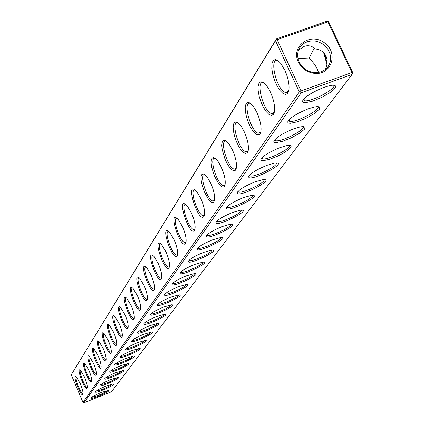 <?xml version="1.0" encoding="UTF-8"?>
<svg xmlns="http://www.w3.org/2000/svg" width="424" height="424" viewBox="0 0 424 424"><rect width="100%" height="100%" fill="white"/><g stroke="black" fill="none" stroke-linecap="round" stroke-linejoin="round"><path stroke-width="0.64" d="M301.241 92.771L83.973 402.8L111.496 391.755L352.09 74.38L301.241 92.771L300.478 92.088L301.008 90.937L351.894 72.552L352.625 73.235L352.09 74.38M101.262 392.476C95.331 394.956 91.886 396.827 90.927 398.088C90.137 400.42 112.811 390.366 108.401 390.34L101.262 392.476M105.889 386.137C99.836 388.665 96.322 390.584 95.342 391.882C94.547 394.304 117.724 384.001 113.107 383.985L105.889 386.137M110.691 379.56C104.516 382.141 100.923 384.102 99.921 385.448C99.121 387.96 122.822 377.397 117.983 377.397L110.691 379.56M115.672 372.733C109.365 375.367 105.703 377.376 104.675 378.775C103.864 381.383 128.117 370.539 123.04 370.56L115.672 372.733M120.851 365.642C114.411 368.329 110.664 370.391 109.615 371.837C108.798 374.551 133.629 363.41 128.292 363.458L120.851 365.642M126.235 358.269C119.653 361.01 115.826 363.13 114.745 364.629C113.929 367.449 139.363 356.001 133.745 356.07L126.235 358.269M131.832 350.595C125.107 353.393 121.19 355.572 120.087 357.13C119.266 360.066 145.337 348.284 139.417 348.39L131.832 350.595M137.668 342.603C130.788 345.465 126.776 347.701 125.642 349.323C124.826 352.386 151.559 340.249 145.321 340.387L137.668 342.603M143.747 334.276C136.703 337.202 132.601 339.502 131.435 341.188C130.624 344.383 158.057 331.87 151.463 332.05L143.747 334.276M150.091 325.59C142.872 328.579 138.669 330.953 137.477 332.702C136.666 336.041 164.846 323.125 157.861 323.358L150.091 325.59M156.71 316.516C149.317 319.579 145.008 322.028 143.784 323.851C142.983 327.339 171.937 313.993 164.538 314.279L156.71 316.516M163.627 307.04C156.048 310.177 151.628 312.7 150.366 314.603C149.587 318.254 179.363 304.443 171.503 304.792L163.627 307.04M170.867 297.123C163.086 300.34 158.549 302.943 157.256 304.93C156.498 308.751 187.138 294.447 178.78 294.876L170.867 297.123M178.451 286.735C170.459 290.037 165.795 292.73 164.47 294.807C163.738 298.814 195.3 283.969 186.39 284.488L178.451 286.735M186.396 275.849C178.181 279.241 173.389 282.024 172.027 284.202C171.333 288.405 203.864 272.976 194.351 273.602L186.396 275.849M194.738 264.422C186.284 267.904 181.355 270.788 179.956 273.072C179.31 277.492 212.875 261.428 202.693 262.175L194.738 264.422M203.499 252.418C194.796 256.001 189.724 258.99 188.282 261.385C187.694 266.034 222.351 249.28 211.438 250.176L203.499 252.418M212.721 239.783C203.748 243.471 198.522 246.577 197.043 249.095C196.529 253.992 232.347 236.486 220.623 237.557L212.721 239.783M222.441 226.474C213.177 230.274 207.787 233.502 206.265 236.152C205.852 241.32 242.899 222.992 230.269 224.264L222.441 226.474M232.686 212.435C223.119 216.357 217.554 219.717 215.991 222.51C215.694 227.964 254.05 208.735 240.413 210.246L232.686 212.435M243.519 197.595C233.619 201.654 227.868 205.158 226.262 208.11C226.114 213.871 265.859 193.641 251.103 195.443L243.519 197.595M254.978 181.896C244.717 186.094 238.77 189.756 237.127 192.878C237.159 198.978 278.377 177.645 262.371 179.781L254.978 181.896M267.125 165.259C256.478 169.611 250.314 173.442 248.639 176.75C248.893 183.21 291.675 160.654 274.27 163.198L267.125 165.259M280.02 147.589C268.954 152.11 262.562 156.127 260.85 159.647L261.385 160.473L263.071 160.717L269.256 159.435L277.481 156.202L285.267 152.009L290.244 148.119L291.145 146.672L290.853 145.729L289.385 145.358L286.847 145.602L280.02 147.589M293.742 128.795C282.214 133.496 275.579 137.721 273.835 141.468L274.429 142.347L276.225 142.607L282.739 141.24L291.33 137.816L299.355 133.396L304.326 129.331L305.116 127.841L304.649 126.898L302.953 126.575L300.155 126.903L293.742 128.795M308.365 108.761C296.334 113.669 289.433 118.121 287.663 122.112L288.325 123.05L290.244 123.32L297.134 121.863L306.117 118.222L314.385 113.537L319.325 109.286L319.982 107.765L319.309 106.832L317.353 106.567L314.269 106.996L308.365 108.761M323.989 87.36C311.396 92.496 304.209 97.197 302.423 101.469L303.165 102.465L305.232 102.746L312.53 101.177L321.943 97.282L330.46 92.315L333.487 89.93L335.331 87.869L335.819 86.316L334.912 85.399L332.66 85.203L329.257 85.754L323.989 87.36M352.625 73.235L352.752 72.637L328.817 22.021L328.081 21.322L327.943 21.889L351.894 72.552M83.973 402.8L82.982 402.381L299.344 91.939L300.478 92.088M91.621 397.346C97.441 396.069 102.809 393.753 107.733 390.398M96.031 391.135C101.977 389.863 107.458 387.499 112.461 384.043M100.605 384.69C106.689 383.423 112.275 381.006 117.368 377.45M105.353 378.007C107.177 378.643 121.672 372.373 122.457 370.608M110.288 371.058C112.09 371.779 127.036 365.303 127.746 363.501M115.418 363.84C117.194 364.645 132.611 357.957 133.237 356.107M120.75 356.33C122.504 357.225 138.415 350.314 138.955 348.422M126.304 348.507C128.032 349.503 144.457 342.359 144.902 340.414M132.097 340.361C133.793 341.463 150.753 334.07 151.098 332.077M138.134 331.86C139.793 333.079 157.325 325.425 157.558 323.374M144.436 322.987L144.446 322.993C146.126 324.307 164.189 316.394 164.305 314.295M151.018 313.723L151.061 313.744C152.884 315.09 171.365 306.944 171.349 304.803M157.908 304.029L157.988 304.072C159.954 305.455 178.875 297.06 178.716 294.876M165.116 293.88L165.233 293.949C167.369 295.364 186.735 286.714 186.422 284.483M172.674 283.248L172.833 283.343C175.149 284.79 194.976 275.87 194.499 273.591M180.603 272.091L180.815 272.219C183.327 273.697 203.621 264.486 202.974 262.159M188.934 260.368L189.194 260.532C191.929 262.043 212.71 252.529 211.873 250.149M197.695 248.045L198.019 248.252C200.992 249.789 222.266 239.952 221.233 237.514M206.923 235.066L207.315 235.32C210.558 236.878 232.336 226.702 231.08 224.206M216.659 221.376L217.125 221.688C220.666 223.263 242.957 212.721 241.468 210.166M226.935 206.917L227.492 207.299C231.361 208.884 254.172 197.955 252.434 195.337M237.806 191.627L238.468 192.083C242.703 193.667 266.039 182.331 264.03 179.643M249.323 175.43L250.107 175.971C254.755 177.545 278.616 165.768 276.316 163.012M261.544 158.242L262.472 158.878C267.576 160.431 291.961 148.183 289.348 145.358M274.54 139.973L275.642 140.72C281.25 142.226 306.149 129.474 303.197 126.58M288.384 120.506L289.687 121.386C295.862 122.828 321.265 109.535 317.947 106.567M303.16 99.735L304.708 100.758C311.513 102.105 337.403 88.234 333.683 85.192M324.466 53.62L327.1 62.858M301.008 90.937L277.142 39.702L327.943 21.889M298.295 61.946C290.62 46.333 310.161 32.06 324.339 42.729C338.977 52.761 331.478 75.689 314.147 73.341C307.469 72.35 302.386 68.953 298.909 63.15L298.295 61.946M277.142 39.702L276.024 39.575L275.499 40.73L299.344 91.939M82.982 402.381L71.248 374.774L275.499 40.73M80.311 383.646L76.288 376.804C71.518 372.892 81.334 398.661 82.94 394.256C83.268 392.317 82.394 388.776 80.311 383.646M84.556 377.137L80.481 370.226C75.498 366.113 85.542 392.555 87.217 387.965C87.561 385.962 86.676 382.353 84.556 377.137M88.96 370.385L84.832 363.41C79.622 359.07 89.899 386.222 91.653 381.436C92.013 379.369 91.118 375.685 88.96 370.385M93.534 363.379L89.358 356.335C83.899 351.745 94.42 379.65 96.264 374.657C96.635 372.521 95.729 368.763 93.534 363.379M98.283 356.096L94.059 348.989C88.34 344.134 99.115 372.834 101.05 367.619C101.437 365.409 100.515 361.571 98.283 356.096M103.223 348.523L98.951 341.357C92.951 336.206 103.997 365.753 106.027 360.294C106.429 358.015 105.497 354.088 103.223 348.523M108.364 340.647L104.044 333.418C97.748 327.948 109.069 358.397 111.205 352.678C111.623 350.314 110.68 346.302 108.364 340.647M113.717 332.442L109.36 325.155C102.73 319.336 114.342 350.738 116.6 344.744C117.035 342.295 116.075 338.198 113.717 332.442M119.298 323.888L114.899 316.553C107.924 310.347 119.838 342.772 122.218 336.476C122.674 333.937 121.699 329.745 119.298 323.888M125.117 314.968L120.686 307.591C113.33 300.955 125.562 334.472 128.08 327.847C128.552 325.219 127.566 320.926 125.117 314.968M131.196 305.656L126.739 298.236C118.969 291.129 131.535 325.817 134.201 318.843C134.689 316.108 133.687 311.714 131.196 305.656M137.546 295.92L133.072 288.474C124.857 280.842 137.768 316.792 140.593 309.43C141.107 306.589 140.09 302.084 137.546 295.92M144.192 285.734L139.708 278.276C131.005 270.051 144.282 307.363 147.287 299.577C147.817 296.625 146.784 292.009 144.192 285.734M151.151 275.07L146.672 267.608C137.434 258.725 151.092 297.51 154.288 289.263C154.845 286.189 153.795 281.457 151.151 275.07M158.444 263.887L153.986 256.441C144.171 246.821 158.226 287.196 161.634 278.446C162.207 275.24 161.147 270.39 158.444 263.887M166.102 252.153L161.677 244.743C151.23 234.287 165.694 276.4 169.346 267.088C169.939 263.749 168.858 258.767 166.102 252.153M174.147 239.82L169.786 232.474C158.64 221.074 173.533 265.085 177.444 255.153C178.059 251.665 176.962 246.551 174.147 239.82M182.617 226.84L178.334 219.6C166.425 207.113 181.758 253.208 185.966 242.592C186.602 238.945 185.489 233.693 182.617 226.84M191.537 213.166L187.371 206.075C174.619 192.348 190.408 240.731 194.95 229.347C195.607 225.531 194.468 220.141 191.537 213.166M200.95 198.739L196.937 191.849C183.258 176.691 199.508 227.614 204.421 215.371C205.099 211.375 203.939 205.831 200.95 198.739M210.898 183.497L207.082 176.877L205.036 174.714L203.266 173.856L201.935 174.375L201.177 176.209L201.05 179.177L201.57 182.993L204.267 191.68L208.285 199.089L210.336 201.416L212.154 202.497L213.569 202.216L214.433 200.594C215.127 196.402 213.945 190.705 210.898 183.497M221.418 167.363L217.867 161.104L215.673 158.666L213.738 157.59L212.254 157.982L211.353 159.784L211.126 162.811L211.587 166.759L214.327 175.838L218.53 183.592L220.697 186.009L222.621 187.09L224.116 186.73L225.033 184.938C225.738 180.539 224.535 174.683 221.418 167.363M232.58 150.266L229.352 144.483L227.004 141.717L224.89 140.386L223.22 140.614L222.155 142.358L221.805 145.437L222.197 149.529L224.969 159.037L227.068 163.51L229.379 167.183L231.674 169.69L233.719 170.771L235.304 170.305L236.263 168.328C236.979 163.706 235.749 157.686 232.58 150.266M244.425 132.103L241.611 126.951L239.104 123.808L236.788 122.16L234.907 122.181L233.651 123.845L233.152 126.962L233.454 131.202L234.525 136.115L236.248 141.192L238.442 145.904L240.885 149.767L243.323 152.38L245.501 153.451L247.187 152.863L248.199 150.663C248.909 145.803 247.653 139.618 244.425 132.103M257.029 112.784L254.729 108.459L252.057 104.866L249.519 102.836L247.393 102.587L245.909 104.129L245.231 107.277L245.422 111.671L246.455 116.833L248.22 122.197L250.52 127.184L253.107 131.26L255.709 133.984L258.036 135.039L259.833 134.302L260.893 131.832C261.597 126.718 260.31 120.368 257.029 112.784M270.464 92.194L268.8 88.955L265.97 84.832L263.187 82.33L260.781 81.737L259.027 83.104L258.131 86.258L258.179 90.81L259.159 96.243L260.956 101.93L263.368 107.235L266.124 111.56L268.911 114.395L271.408 115.418L273.326 114.491L274.434 111.703C275.112 106.323 273.787 99.82 270.464 92.194M284.817 70.193L280.953 63.648L277.911 60.558L275.181 59.519L273.109 60.637L271.938 63.754L271.8 68.471L272.701 74.205L274.535 80.274L277.073 85.94L280.015 90.54L283.015 93.508L285.707 94.473L287.758 93.301L288.908 90.111C289.528 84.456 288.166 77.82 284.817 70.193M276.024 39.575L71.248 374.774M276.194 38.992L326.952 21.2L328.081 21.322M323.65 52.703L326.925 64.363M299.217 62.047C296.959 56.858 297.176 52.014 299.863 47.509L302.089 44.833L304.93 42.771L308.248 41.43L311.868 40.874L315.604 41.133L319.261 42.188L322.659 43.99L325.627 46.444L328.006 49.428L329.676 52.783L330.556 56.344L330.593 59.932L329.787 63.356L328.176 66.441C324.752 71.009 319.961 73.034 313.797 72.525C307.654 71.614 302.98 68.492 299.779 63.15L299.217 62.047M76.453 376.952C74.327 377.461 80.867 394.267 82.956 393.668L83.04 393.652M80.618 370.353C78.376 370.804 85.033 387.981 87.217 387.382L87.217 387.382M84.943 363.511C82.579 363.893 89.347 381.457 91.637 380.863L91.759 380.832M89.432 356.404C86.936 356.722 93.831 374.689 96.222 374.095L96.222 374.095M94.102 349.026C91.467 349.27 98.479 367.65 100.981 367.067L101.161 367.02M98.951 341.357C96.174 341.527 103.308 360.336 105.931 359.759L106.138 359.7M104.002 333.375C101.066 333.46 108.321 352.726 111.077 352.159L111.321 352.084M109.26 325.065C106.164 325.065 113.542 344.797 116.43 344.251L116.711 344.161M114.74 316.41C111.47 316.315 118.974 336.534 122.011 336.004L122.335 335.898L122.011 336.004M120.458 307.384C117.003 307.188 124.635 327.911 127.831 327.408L128.196 327.28M126.437 297.961C122.78 297.653 130.534 318.906 133.899 318.429L134.318 318.281M132.68 288.113C128.817 287.689 136.692 309.499 140.238 309.054L140.71 308.879M139.215 277.815C135.129 277.264 143.121 299.651 146.863 299.249L147.398 299.047L146.863 299.249M146.057 267.035C141.733 266.346 149.847 289.332 153.795 288.983L154.405 288.744M153.239 255.741C148.66 254.904 156.88 278.515 161.062 278.224L161.745 277.953M160.776 243.885L160.765 243.885C155.937 242.931 164.258 267.162 168.673 266.94L169.452 266.622M168.704 231.435L168.678 231.43C163.579 230.359 171.996 255.222 176.67 255.084L177.545 254.718M177.047 218.334L177.004 218.328C171.619 217.12 180.115 242.655 185.071 242.613L186.057 242.194M185.781 204.532C180.089 203.16 188.654 229.405 193.906 229.479L195.029 229.002M195.051 189.984C189.019 188.426 197.632 215.413 203.218 215.631L204.49 215.09M204.935 174.635L204.856 174.619C198.448 172.838 207.092 200.621 213.039 201.002L214.48 200.388M215.328 158.385L215.238 158.364C208.428 156.323 217.072 184.944 223.416 185.532L225.054 184.827M226.352 141.171L226.262 141.144C219.007 138.802 227.614 168.307 234.387 169.139L236.263 168.344M238.071 122.902L237.986 122.875C230.243 120.167 238.76 150.615 246.015 151.739L248.157 150.838M250.473 103.451C242.205 100.308 250.568 131.758 258.349 133.231L260.808 132.219M263.818 82.77C254.962 79.108 263.097 111.613 271.455 113.515L273.072 113.5L274.291 112.371M278.096 60.696C268.609 56.445 276.421 90.036 285.405 92.453L287.281 92.49L288.691 91.176M288.034 79.421L286.762 75.037M298.024 58.544L309.234 57.987L314.772 64.543L317.062 68.619L318.504 72.419M298.56 50.127L304.146 46.38C308.232 45.039 311.974 45.887 315.366 48.919C320.396 49.592 323.915 51.935 325.918 55.952C327.688 59.927 327.524 64.406 325.425 69.382M309.234 57.987L314.311 48.034M92.967 349.429L92.517 349.535M97.674 341.977L97.287 342.067M102.571 334.234L102.253 334.308M80.072 370.703L79.198 371.048M164.581 294.532L164.47 294.807M172.149 283.889L172.027 284.202M180.094 272.727L179.956 273.072M188.436 260.999L188.282 261.385M197.218 248.655L197.043 249.095M206.462 235.659L206.265 236.152M216.219 221.953L215.991 222.51M226.517 207.469L226.262 208.11M237.419 192.146L237.127 192.878M248.968 175.912L248.639 176.75M261.232 158.671L260.85 159.647M274.275 140.339L273.835 141.468M288.177 120.798L287.663 122.112M303.028 99.926L302.423 101.469M189.067 260.241L189.194 260.532M197.854 247.881L198.019 248.252M207.113 234.869L207.315 235.32M216.876 221.137L217.125 221.688M227.195 206.636L227.492 207.299M238.108 191.293L238.468 192.083M249.678 175.032L250.107 175.971M261.963 157.765L262.472 158.878M275.033 139.401L275.642 140.72M288.967 119.828L289.687 121.386M303.849 98.914L304.708 100.758M313.797 72.525L314.147 73.341M299.779 63.15L298.909 63.15M116.717 344.134L116.43 344.251M128.196 327.259L127.831 327.408M134.318 318.27L133.899 318.429M140.715 308.868L140.238 309.054M154.4 288.749L153.795 288.983M161.73 277.969L161.062 278.224M169.42 266.654L168.673 266.94M177.502 254.766L176.67 255.084M186.004 242.258L185.071 242.613M194.966 229.082L193.906 229.479M204.41 215.18L203.218 215.631M214.396 200.494L213.039 201.002M224.964 184.954L223.416 185.532M236.163 168.482L234.387 169.139M248.056 150.981L246.015 151.739M260.712 132.368L258.349 133.231M274.206 112.514L271.455 113.515M328.176 66.441L327.969 66.738M288.622 91.298L285.405 92.453"/></g></svg>
